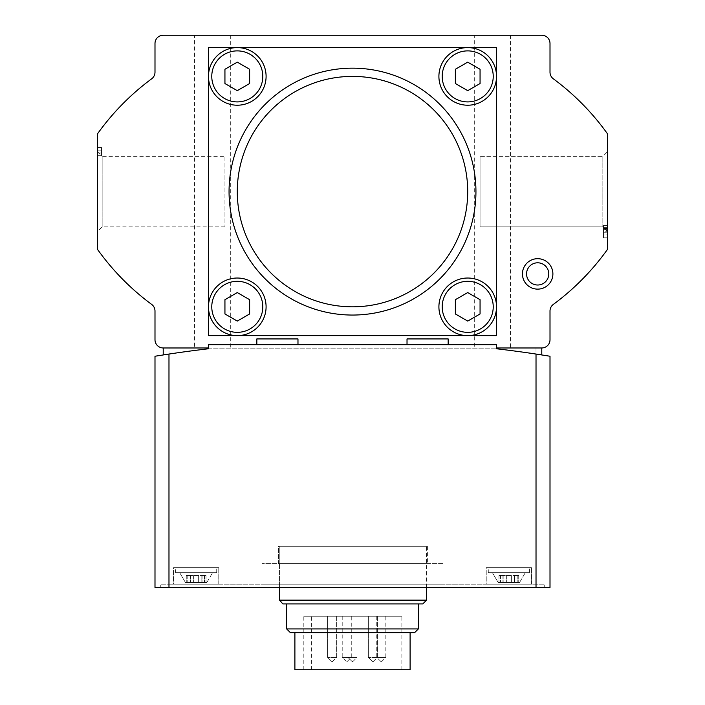 <?xml version="1.0" encoding="UTF-8"?>
<svg xmlns="http://www.w3.org/2000/svg" width="705" height="705" viewBox="0 0 705 705"><rect width="100%" height="100%" fill="white"/><g stroke="black" fill="none" stroke-linecap="round" stroke-linejoin="round"><path stroke-width="0.53" stroke-dasharray="3.52 2.64" d="M97.387 134.003L97.387 249.218A246.891 246.891 0 0 0 151.654 304.401A8.231 8.231 0 0 1 154.994 311.02L154.994 339.748A8.231 8.231 0 0 0 163.216 347.97L163.216 354.932L154.994 356.236L154.994 587.45L550.006 587.45L550.006 356.236L541.784 354.932L541.784 347.97L163.216 347.97L541.784 347.97A8.231 8.231 0 0 0 550.006 339.748L550.006 311.02A8.231 8.231 0 0 1 553.346 304.401A246.891 246.891 0 0 0 607.613 249.218L607.613 134.003A246.891 246.891 0 0 0 553.346 78.819A8.231 8.231 0 0 1 550.006 72.201L550.006 43.481A8.231 8.231 0 0 0 541.784 35.25L163.216 35.25A8.231 8.231 0 0 0 154.994 43.481L154.994 72.201A8.231 8.231 0 0 1 151.654 78.819A246.891 246.891 0 0 0 97.387 134.003M97.387 151.584L97.387 231.637L97.387 151.584L102.163 156.369L102.163 226.86L102.163 156.369L224.939 156.369L224.939 226.86L224.939 156.369M101.502 150.147L101.502 153.02L97.387 153.02L97.387 155.699L97.387 147.468L97.387 153.02L101.502 153.02L101.502 155.699L97.387 155.699L101.502 155.699L101.502 147.468L97.387 147.468L101.502 147.468L101.502 150.147L97.387 150.147L101.502 150.147L101.502 147.468L97.387 147.468L101.502 147.468L101.502 150.147L97.387 150.147M303.811 669.75L303.811 616.258L401.876 616.258L303.811 616.258L311.354 616.258L303.811 616.258L303.811 669.75L401.876 669.75L303.811 669.75M426.569 600.131L279.532 600.131L282.855 603.912L422.78 603.912M279.242 563.586L279.242 546.304L426.569 546.304L278.528 546.304L278.528 563.586L279.242 563.586L279.242 546.304L278.528 546.304L278.528 563.586L427.389 563.586L279.242 563.586M279.532 587.45L279.532 563.586L285.966 563.586L279.532 563.586L279.532 600.131M541.784 347.97L168.98 347.97L168.98 587.45L168.98 584.163L544.251 584.163L544.251 587.45L544.251 584.163L160.749 584.163L160.749 587.45L160.749 584.163L168.98 584.163L168.98 587.45M208.195 348.799A1234.437 1234.437 0 0 0 168.98 354.051M536.02 354.051A1234.437 1234.437 0 0 0 496.805 348.799M208.486 348.799L496.514 348.799L208.486 348.799L208.486 344.683L496.514 344.683L496.514 348.799M474.298 347.97L510.508 347.97L474.298 347.97L474.298 35.25L510.508 35.25L474.298 35.25M194.492 347.97L230.702 347.97L194.492 347.97L194.492 35.25L230.702 35.25L194.492 35.25M163.216 347.97L168.98 347.97M208.486 76.396A28.799 28.799 0 0 1 237.285 47.596A28.799 28.799 0 0 1 266.093 76.396A28.799 28.799 0 0 1 237.285 105.204A28.799 28.799 0 0 1 208.486 76.396L208.486 306.825A28.799 28.799 0 0 1 237.285 278.026A28.799 28.799 0 0 1 266.093 306.825A28.799 28.799 0 0 1 237.285 335.633L467.715 335.633A28.799 28.799 0 0 1 438.907 306.825A28.799 28.799 0 0 1 467.715 278.026A28.799 28.799 0 0 1 496.514 306.825L496.514 76.396A28.799 28.799 0 0 1 467.715 105.204A28.799 28.799 0 0 1 438.907 76.396A28.799 28.799 0 0 1 467.715 47.596A28.799 28.799 0 0 1 496.514 76.396M352.5 68.165A123.446 123.446 0 0 1 459.404 253.333A123.446 123.446 0 0 1 245.596 253.333A123.446 123.446 0 0 1 352.5 68.165M208.486 347.97L496.514 347.97M607.613 237.814L607.613 225.468L607.613 237.814L607.613 225.468L607.613 237.814L603.498 237.814L603.498 234.932L607.613 234.932L603.498 234.932L603.498 237.814L607.613 237.814L603.498 237.814L603.498 225.468L603.498 237.814L607.613 237.814L603.498 237.814L603.498 225.468L607.613 225.468L607.613 234.791L607.613 225.468L603.498 225.468L603.498 234.791L607.613 234.791M607.613 151.584L607.613 231.637L607.613 151.584L607.613 231.637L607.613 151.584L602.837 156.369L602.837 226.86L602.837 156.369L602.837 226.86L602.837 156.369L607.613 151.584M467.715 47.596L237.285 47.596M455.368 69.275L455.368 83.525L467.715 90.654L480.061 83.525L480.061 69.275L467.715 62.146L455.368 69.275M224.939 69.275L224.939 83.525L237.285 90.654L249.632 83.525L249.632 69.275L237.285 62.146L224.939 69.275M224.939 299.695L224.939 313.954L237.285 321.083L249.632 313.954L249.632 299.695L237.285 292.575L224.939 299.695M455.368 299.695L455.368 313.954L467.715 321.083L480.061 313.954L480.061 299.695L467.715 292.575L455.368 299.695M480.061 156.369L480.061 226.86L480.061 156.369L602.837 156.369L480.061 156.369L480.061 226.86L480.061 156.369M510.508 35.25L510.508 347.97M230.702 35.25L230.702 347.97M256.832 344.683L297.977 344.683L256.832 344.683M407.023 344.683L448.168 344.683L407.023 344.683M448.168 338.92L407.023 338.92M297.977 338.92L256.832 338.92M443.022 584.163L261.978 584.163L443.022 584.163L443.022 563.586L261.978 563.586L443.022 563.586M173.509 584.163L218.77 584.163L173.509 584.163L218.77 584.163L173.509 584.163L173.509 567.701L218.77 567.701L173.509 567.701L218.77 567.701L173.509 567.701L173.509 584.163M486.23 584.163L531.491 584.163L486.23 584.163L531.491 584.163L486.23 584.163L486.23 567.701L531.491 567.701L486.23 567.701L531.491 567.701L486.23 567.701L486.23 584.163M488.292 567.701L529.437 567.701L488.292 567.701L529.437 567.701L488.292 567.701L488.292 572.645L529.437 572.645L488.292 572.645L529.437 572.645L488.292 572.645L488.292 567.701M175.563 567.701L216.708 567.701L175.563 567.701L216.708 567.701L175.563 567.701L175.563 572.645L216.708 572.645L175.563 572.645L216.708 572.645L175.563 572.645L175.563 567.701M278.528 546.304L427.389 546.304L278.528 546.304M286.662 603.912L418.338 603.912L286.662 603.912M410.107 669.75L294.893 669.75M294.893 632.72L410.107 632.72L294.893 632.72M414.549 632.72L290.451 632.72M418.338 628.93L286.662 628.93M357.03 616.258L347.97 616.258L357.03 616.258L347.97 616.258L357.03 616.258L357.03 657.404L352.914 661.519L352.086 661.519L352.914 661.519L352.086 661.519L352.914 661.519L357.03 657.404L347.97 657.404L357.03 657.404L347.97 657.404L357.03 657.404L357.03 616.258M351.266 616.258L342.216 616.258L351.266 616.258L351.266 657.404L347.151 661.519L346.331 661.519L347.151 661.519M336.655 616.258L327.605 616.258L336.655 616.258L327.605 616.258L336.655 616.258L336.655 657.404L332.548 661.519L331.72 661.519L332.548 661.519L331.72 661.519L332.548 661.519L336.655 657.404L327.605 657.404L336.655 657.404L327.605 657.404L336.655 657.404L336.655 616.258M377.395 616.258L368.345 616.258L377.395 616.258L368.345 616.258L377.395 616.258L377.395 657.404L373.28 661.519L372.451 661.519L373.28 661.519L372.451 661.519L373.28 661.519L377.395 657.404L368.345 657.404L377.395 657.404L368.345 657.404L377.395 657.404L377.395 616.258M385.829 616.258L376.778 616.258L385.829 616.258L385.829 657.404L381.713 661.519L380.894 661.519L381.713 661.519M537.668 262.798A11.113 11.113 0 0 1 548.772 273.91A11.113 11.113 0 0 1 537.668 285.014A11.113 11.113 0 0 1 526.556 273.91A11.113 11.113 0 0 1 537.668 262.798M603.498 234.791L603.498 225.468L603.498 227.036L607.613 227.036M603.498 227.036L603.498 237.814L603.498 228.35L603.498 234.932L607.613 234.932M603.498 237.814L603.498 234.932M603.498 231.284L603.498 228.402L603.498 232.253L607.613 232.253L603.498 232.253L603.498 231.284L607.613 231.284L603.498 231.284M498.162 582.515L519.559 582.515L498.162 582.515L492.398 572.645L525.322 572.645L492.398 572.645L525.322 572.645L492.398 572.645L498.162 582.515L519.559 582.515L498.162 582.515M500.506 582.515L506.349 582.515L498.99 582.515L500.506 582.515L500.506 575.518L503.167 575.518L498.99 575.518L506.349 575.518L498.99 575.518L500.506 575.518L500.506 582.515M511.372 582.515L502.938 582.515L514.791 582.515L506.349 582.515L514.791 582.515L511.372 582.515L511.372 575.518L514.791 575.518L502.938 575.518L511.372 575.518L511.372 582.515M514.703 582.515L518.739 582.515L514.562 582.515L518.739 582.515L514.562 582.515L514.562 575.518L518.739 575.518L514.562 575.518L518.739 575.518L514.562 575.518L514.703 582.515M185.441 582.515L206.838 582.515L185.441 582.515L179.678 572.645L212.602 572.645L179.678 572.645L212.602 572.645L179.678 572.645L185.441 582.515L206.838 582.515L185.441 582.515M187.786 582.515L193.628 582.515L186.261 582.515L187.786 582.515L187.786 575.518L190.438 575.518L186.261 575.518L193.628 575.518L186.261 575.518L187.786 575.518L187.786 582.515M198.651 582.515L190.209 582.515L202.062 582.515L193.628 582.515L202.062 582.515L198.651 582.515L198.651 575.518L202.062 575.518L190.209 575.518L198.651 575.518L198.651 582.515M201.982 582.515L206.01 582.515L201.833 582.515L206.01 582.515L201.833 582.515L201.833 575.518L206.01 575.518L201.833 575.518L206.01 575.518L201.833 575.518L201.982 582.515M536.02 347.97L536.02 587.45M385.829 657.404L376.778 657.404L385.829 657.404M351.266 657.404L342.216 657.404L351.266 657.404M603.498 227.38L607.613 227.38M603.498 229.372L607.613 229.372M603.498 228.79L607.613 228.79L603.498 228.79M503.017 575.518L503.017 582.515L503.017 575.518M506.349 575.518L506.349 582.515L506.349 575.518M517.214 575.518L517.214 582.515L517.214 575.518M190.297 575.518L190.297 582.515L190.297 575.518M193.628 575.518L193.628 582.515L193.628 575.518M204.494 575.518L204.494 582.515L204.494 575.518M401.876 669.75L401.876 616.258M426.569 587.45L426.569 546.304M224.939 226.86L102.163 226.86L97.387 231.637M480.061 226.86L602.837 226.86L607.613 231.637L602.837 226.86L480.061 226.86M531.491 584.163L531.491 567.701L531.491 584.163M218.77 584.163L218.77 567.701L218.77 584.163M261.978 563.586L261.978 584.163M427.389 546.304L427.389 563.586M285.966 603.912L285.966 563.586M327.605 616.258L327.605 657.404L331.72 661.519L327.605 657.404L327.605 616.258M347.97 616.258L347.97 657.404L352.086 661.519L347.97 657.404L347.97 616.258M368.345 616.258L368.345 657.404L372.451 661.519L368.345 657.404L368.345 616.258M376.778 616.258L376.778 657.404L380.894 661.519M342.216 616.258L342.216 657.404L346.331 661.519M311.354 669.75L311.354 616.258M603.498 225.468L607.613 225.468M603.498 228.35L607.613 228.35M603.498 228.402L607.613 228.402L603.498 228.402M519.559 582.515L525.322 572.645L519.559 582.515M529.437 572.645L529.437 567.701L529.437 572.645M206.838 582.515L212.602 572.645L206.838 582.515M216.708 572.645L216.708 567.701L216.708 572.645M503.167 575.518L503.167 582.515L503.167 575.518M502.938 575.518L502.938 582.515L502.938 575.518M514.791 575.518L514.791 582.515L514.791 575.518M514.562 575.518L514.562 582.515L514.562 575.518M518.739 575.518L518.739 582.515L518.739 575.518M498.99 575.518L498.99 582.515L498.99 575.518M190.438 575.518L190.438 582.515L190.438 575.518M190.209 575.518L190.209 582.515L190.209 575.518M202.062 575.518L202.062 582.515L202.062 575.518M201.833 575.518L201.833 582.515L201.833 575.518M206.01 575.518L206.01 582.515L206.01 575.518M186.261 575.518L186.261 582.515L186.261 575.518"/><path stroke-width="1.06" d="M536.02 587.45L536.02 354.051A1234.437 1234.437 0 0 1 541.784 354.932L541.784 347.97A8.231 8.231 0 0 0 550.006 339.748L550.006 311.02A8.231 8.231 0 0 1 553.346 304.401A246.891 246.891 0 0 0 607.613 249.218L607.613 134.003A246.891 246.891 0 0 0 553.346 78.819A8.231 8.231 0 0 1 550.006 72.201L550.006 43.481A8.231 8.231 0 0 0 541.784 35.25L163.216 35.25A8.231 8.231 0 0 0 154.994 43.481L154.994 72.201A8.231 8.231 0 0 1 151.654 78.819A246.891 246.891 0 0 0 97.387 134.003L97.387 249.218A246.891 246.891 0 0 0 151.654 304.401A8.231 8.231 0 0 1 154.994 311.02L154.994 339.748A8.231 8.231 0 0 0 163.216 347.97L163.216 354.932A1234.437 1234.437 0 0 1 168.98 354.051L154.994 356.236L154.994 587.45L550.006 587.45L550.006 356.236L536.02 354.051A1234.437 1234.437 0 0 0 496.805 348.799L496.514 344.683L208.486 344.683L208.195 348.799A1234.437 1234.437 0 0 0 168.98 354.051L168.98 587.45M426.569 600.131L422.78 603.912L282.855 603.912L279.532 600.131L426.569 600.131L426.569 587.45M279.532 600.131L279.532 587.45M237.285 47.596A28.799 28.799 0 0 1 262.234 90.804A28.799 28.799 0 0 1 212.337 90.804A28.799 28.799 0 0 1 237.285 47.596L208.486 47.596L208.486 335.633L237.285 335.633A28.799 28.799 0 0 1 208.486 306.825L208.486 335.633L496.514 335.633L496.514 47.596L208.486 47.596L208.486 76.396M163.216 347.97L208.486 347.97M496.514 347.97L541.784 347.97M537.668 258.682A15.228 15.228 0 0 1 550.852 281.524A15.228 15.228 0 0 1 524.485 281.524A15.228 15.228 0 0 1 537.668 258.682M496.514 76.396L496.514 47.596L467.715 47.596A28.799 28.799 0 0 1 492.663 90.804A28.799 28.799 0 0 1 442.766 90.804A28.799 28.799 0 0 1 467.715 47.596M467.715 335.633L496.514 335.633L496.514 306.825A28.799 28.799 0 0 1 467.715 335.633M467.715 321.083L480.061 313.954L480.061 299.695L467.715 292.575L455.368 299.695L455.368 313.954L467.715 321.083M467.715 278.026A28.799 28.799 0 0 1 492.663 321.224A28.799 28.799 0 0 1 442.766 321.224A28.799 28.799 0 0 1 467.715 278.026M352.5 76.396A115.215 115.215 0 0 1 452.275 249.218A115.215 115.215 0 0 1 252.725 249.218A115.215 115.215 0 0 1 352.5 76.396M352.5 68.165A123.446 123.446 0 0 1 459.404 253.333A123.446 123.446 0 0 1 245.596 253.333A123.446 123.446 0 0 1 352.5 68.165M237.285 321.083L249.632 313.954L249.632 299.695L237.285 292.575L224.939 299.695L224.939 313.954L237.285 321.083M237.285 278.026A28.799 28.799 0 0 1 262.234 321.224A28.799 28.799 0 0 1 212.337 321.224A28.799 28.799 0 0 1 237.285 278.026M467.715 90.654L480.061 83.525L480.061 69.275L467.715 62.146L455.368 69.275L455.368 83.525L467.715 90.654M237.285 90.654L249.632 83.525L249.632 69.275L237.285 62.146L224.939 69.275L224.939 83.525L237.285 90.654M407.023 344.683L407.023 338.92L448.168 338.92L448.168 344.683M256.832 344.683L256.832 338.92L297.977 338.92L297.977 344.683M294.893 632.72L294.893 669.75L410.107 669.75L410.107 632.72M418.338 628.93L286.662 628.93L290.451 632.72L414.549 632.72L418.338 628.93L418.338 603.912M286.662 628.93L286.662 603.912M537.668 262.798A11.113 11.113 0 0 1 547.283 279.462A11.113 11.113 0 0 1 528.045 279.462A11.113 11.113 0 0 1 537.668 262.798M467.715 281.313A25.512 25.512 0 0 1 489.808 319.585A25.512 25.512 0 0 1 445.622 319.585A25.512 25.512 0 0 1 467.715 281.313M237.285 281.313A25.512 25.512 0 0 1 259.378 319.585A25.512 25.512 0 0 1 215.192 319.585A25.512 25.512 0 0 1 237.285 281.313M467.715 50.883A25.512 25.512 0 0 1 489.808 89.156A25.512 25.512 0 0 1 445.622 89.156A25.512 25.512 0 0 1 467.715 50.883M237.285 50.883A25.512 25.512 0 0 1 259.378 89.156A25.512 25.512 0 0 1 215.192 89.156A25.512 25.512 0 0 1 237.285 50.883"/></g></svg>
